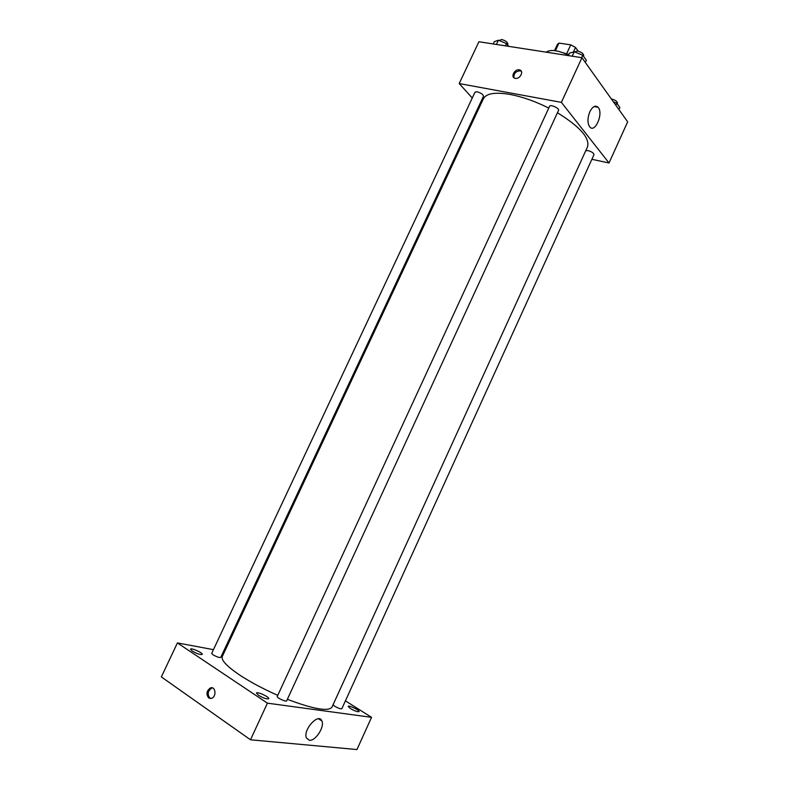 <?xml version="1.0" encoding="UTF-8"?>
<svg xmlns="http://www.w3.org/2000/svg" width="789" height="789" viewBox="0 0 789 789"><rect width="100%" height="100%" fill="white"/><g stroke="black" fill="none" stroke-linecap="round" stroke-linejoin="round"><path stroke-width="1.18" d="M573.416 51.995L575.526 47.439L578.15 51.127M555.397 50.723L558.937 43.089L557.389 44.421L554.519 50.604M558.937 43.089L570.772 44.845L575.526 47.439M566.729 53.583L570.772 44.845M558.405 51.305L568.741 54.549M546.166 52.163C550.416 49.234 557.862 50.2 568.514 55.052M472.276 98.004L459.198 83.555L478.903 41.738L581.947 57.705L627.659 121.841L609.019 162.978L591.888 159.299M479.82 106.347L479.12 105.568M548.759 108.063C535.238 101.327 522.377 96.791 510.177 94.453C495.176 91.928 486.231 93.378 483.361 98.793L222.311 656.478C220.969 660.107 226.778 666.311 239.757 675.088C250.507 682.15 263.181 688.886 277.767 695.326M287.364 699.32C313.48 709.143 328.352 711.757 331.982 707.151L587.489 146.902C590.034 138.124 580.014 126.743 557.428 112.758M459.198 83.555L561.383 102.363L609.019 162.978M333.057 704.774L334.733 706.263C338.303 708.285 340.67 709.114 341.824 708.739L594.009 154.634C593.782 153.076 591.789 151.725 588.032 150.6L585.763 150.679M477.118 91.78L475.027 92.126L211.708 653.351L213.06 654.801C216.788 656.921 219.352 657.789 220.752 657.405L483.489 96.228C483.174 94.443 481.043 92.964 477.118 91.78M549.608 106.239C550.308 104.109 559.697 108.409 558.543 110.332L286.654 700.859C286.308 702.249 276.406 697.654 277.235 696.48L549.608 106.239M561.383 102.363L581.947 57.705M589.856 111.722C592.638 106.436 595.379 104.957 598.072 107.274C603.782 113.133 595.024 133.726 589.728 126.891C587.351 123.153 587.391 118.094 589.856 111.722M515.316 78.348L515.089 78.298C510.098 77.283 514.813 68.465 519.566 69.915C524.34 70.911 520.069 79.413 515.316 78.348M514.004 77.786C513.58 73.476 515.681 71.168 520.316 70.852L521.381 71.375M224.54 651.724L223.494 651.527M213.444 649.653L177.407 642.927L267.432 703.157L371.54 717.339L345.414 700.849M192.161 651.014C197.023 653.795 200.386 654.919 202.25 654.397C203.237 652.986 190.948 647.532 190.494 649.179L192.161 651.014M258.457 695.287C263.467 698.186 266.879 699.33 268.694 698.709C269.759 697.131 256.948 691.233 256.445 693.067L258.457 695.287M350.336 708.502C354.764 711.017 357.683 712.043 359.084 711.589C359.952 710.347 348.541 704.893 348.176 706.372L350.336 708.502M177.407 642.927L161.341 676.923L250.498 739.786L356.973 749.55L371.54 717.339M250.498 739.786L267.432 703.157M208.71 697.989C205.939 694.261 206.491 690.917 210.377 687.969C215.515 685.759 216.867 696.549 211.639 698.304L208.71 697.989M309.347 740.26L306.487 738.07C302.562 730.062 318.717 712.26 321.873 720.959C324.9 726.699 315.462 741.335 309.347 740.26M210.673 698.531L209.953 698.147C207.172 694.428 207.724 691.095 211.6 688.146L212.576 687.929M568.267 55.585L569.362 53.218L574.254 51.749L582.795 55.279L586.326 60.25L585.32 62.43M572.203 56.197L574.254 51.749M581.7 57.666L582.795 55.279M583.456 56.216L583.722 55.654C583.574 53.632 581.463 52.064 577.38 50.979L574.668 51.916M613.349 101.761L616.791 103.191L619.888 107.56L618.951 109.612M615.844 105.262L616.791 103.191M617.176 103.734L617.452 103.132C617.294 101.396 615.341 100.016 611.574 98.97L611.337 98.931M493.204 43.947L494.259 41.699L498.411 40.209L506.499 43.573L508.718 46.354M496.419 44.45L498.411 40.209M505.433 45.851L506.499 43.573M507.534 44.874L507.879 44.125C507.662 42.152 505.581 40.614 501.626 39.509L499.23 40.555M520.316 70.852L519.566 69.915M594.117 106.554L598.072 107.274M318.578 718.799L321.873 720.959M211.6 688.146L210.377 687.969"/></g></svg>
